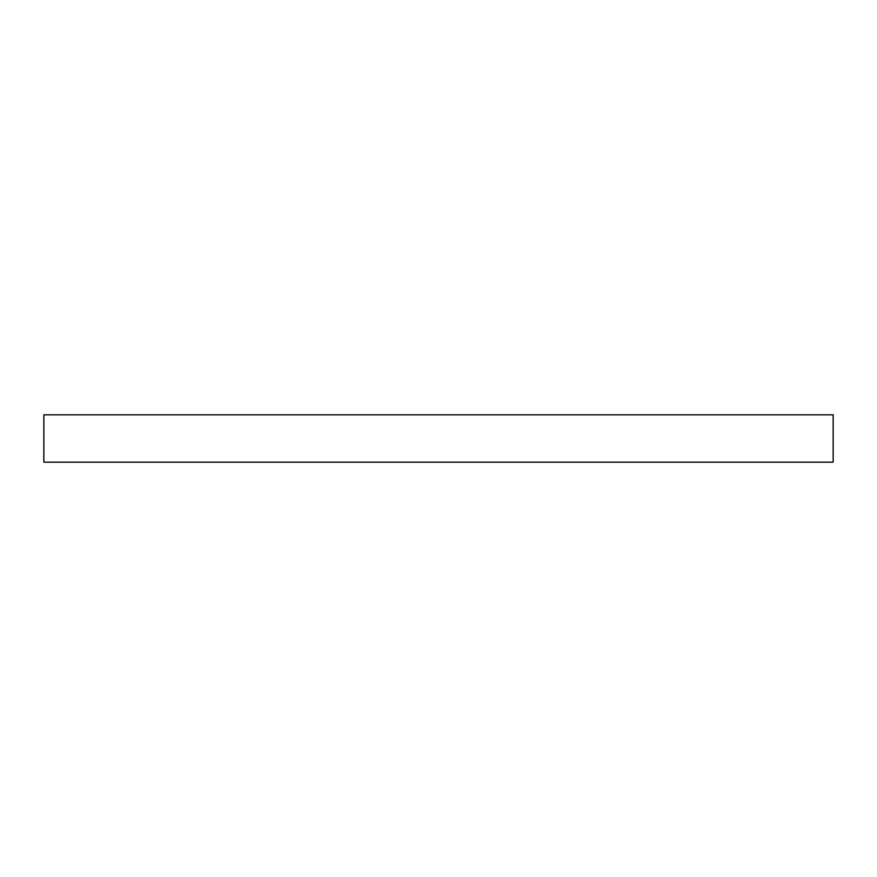 <?xml version="1.0" encoding="UTF-8"?>
<svg xmlns="http://www.w3.org/2000/svg" width="877" height="877" viewBox="0 0 877 877"><rect width="100%" height="100%" fill="white"/><g stroke="black" fill="none" stroke-linecap="round" stroke-linejoin="round"><path stroke-width="1.32" d="M833.15 462.179L43.85 462.179L43.85 414.821L833.15 414.821L833.15 462.179"/></g></svg>
